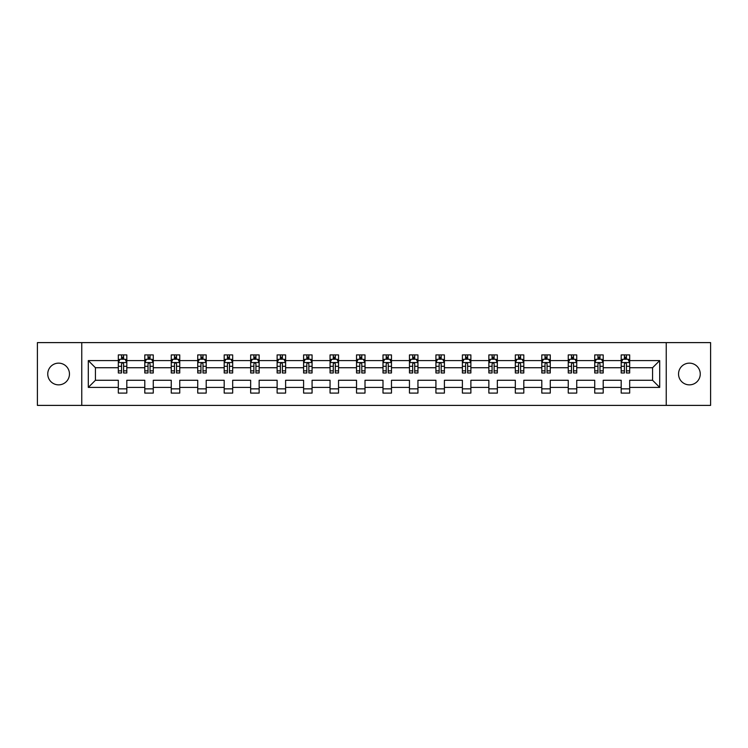 <?xml version="1.0" encoding="UTF-8"?>
<svg xmlns="http://www.w3.org/2000/svg" width="748" height="748" viewBox="0 0 748 748"><rect width="100%" height="100%" fill="white"/><g stroke="black" fill="none" stroke-linecap="round" stroke-linejoin="round"><path stroke-width="1.12" d="M689.394 363.145A10.855 10.855 0 0 0 678.539 374A10.855 10.855 0 0 0 689.394 384.855A10.855 10.855 0 0 0 700.25 374A10.855 10.855 0 0 0 689.394 363.145M58.606 363.145A10.855 10.855 0 0 0 47.75 374A10.855 10.855 0 0 0 58.606 384.855A10.855 10.855 0 0 0 69.461 374A10.855 10.855 0 0 0 58.606 363.145M666.234 342.612L37.4 342.612L37.4 405.388L710.6 405.388L710.6 342.612L666.234 342.612L666.234 405.388M629.676 387.399L629.676 380.274L652.574 380.274L659.699 387.399L629.676 387.399L629.676 393.083L621.195 393.083L621.195 387.399L603.206 387.399L603.206 393.083L594.725 393.083L594.725 387.399L576.736 387.399L576.736 393.083L568.256 393.083L568.256 387.399L550.276 387.399L550.276 393.083L541.795 393.083L541.795 387.399L523.806 387.399L523.806 393.083L515.325 393.083L515.325 387.399L497.345 387.399L497.345 393.083L488.855 393.083L488.855 387.399L470.875 387.399L470.875 393.083L462.395 393.083L462.395 387.399L444.406 387.399L444.406 393.083L435.925 393.083L435.925 387.399L417.945 387.399L417.945 393.083L409.455 393.083L409.455 387.399L391.475 387.399L391.475 393.083L382.995 393.083L382.995 387.399L365.005 387.399L365.005 393.083L356.525 393.083L356.525 387.399L338.545 387.399L338.545 393.083L330.055 393.083L330.055 387.399L312.075 387.399L312.075 393.083L303.594 393.083L303.594 387.399L285.605 387.399L285.605 393.083L277.125 393.083L277.125 387.399L259.145 387.399L259.145 393.083L250.655 393.083L250.655 387.399L232.675 387.399L232.675 393.083L224.194 393.083L224.194 387.399L206.205 387.399L206.205 393.083L197.724 393.083L197.724 387.399L179.744 387.399L179.744 393.083L171.264 393.083L171.264 387.399L153.275 387.399L153.275 393.083L144.794 393.083L144.794 387.399L126.814 387.399L126.814 393.083L118.324 393.083L118.324 387.399L88.301 387.399L88.301 360.601L118.324 360.601L118.324 354.917L126.814 354.917L126.814 360.601L144.794 360.601L144.794 354.917L153.275 354.917L153.275 360.601L171.264 360.601L171.264 354.917L179.744 354.917L179.744 360.601L197.724 360.601L197.724 354.917L206.205 354.917L206.205 360.601L224.194 360.601L224.194 354.917L232.675 354.917L232.675 360.601L250.655 360.601L250.655 354.917L259.145 354.917L259.145 360.601L277.125 360.601L277.125 354.917L285.605 354.917L285.605 360.601L303.594 360.601L303.594 354.917L312.075 354.917L312.075 360.601L330.055 360.601L330.055 354.917L338.545 354.917L338.545 360.601L356.525 360.601L356.525 354.917L365.005 354.917L365.005 360.601L382.995 360.601L382.995 354.917L391.475 354.917L391.475 360.601L409.455 360.601L409.455 354.917L417.945 354.917L417.945 360.601L435.925 360.601L435.925 354.917L444.406 354.917L444.406 360.601L462.395 360.601L462.395 354.917L470.875 354.917L470.875 360.601L488.855 360.601L488.855 354.917L497.345 354.917L497.345 360.601L515.325 360.601L515.325 354.917L523.806 354.917L523.806 360.601L541.795 360.601L541.795 354.917L550.276 354.917L550.276 360.601L568.256 360.601L568.256 354.917L576.736 354.917L576.736 360.601L594.725 360.601L594.725 354.917L603.206 354.917L603.206 360.601L621.195 360.601L621.195 354.917L629.676 354.917L629.676 360.601L659.699 360.601L659.699 387.399M81.766 405.388L81.766 342.612M621.195 360.601L621.195 367.726L603.206 367.726L603.206 360.601M603.206 387.399L603.206 380.274L621.195 380.274L621.195 387.399M594.725 360.601L594.725 367.726L576.736 367.726L576.736 360.601M576.736 387.399L576.736 380.274L594.725 380.274L594.725 387.399M568.256 360.601L568.256 367.726L550.276 367.726L550.276 360.601M550.276 387.399L550.276 380.274L568.256 380.274L568.256 387.399M541.795 360.601L541.795 367.726L523.806 367.726L523.806 360.601M523.806 387.399L523.806 380.274L541.795 380.274L541.795 387.399M515.325 360.601L515.325 367.726L497.345 367.726L497.345 360.601M497.345 387.399L497.345 380.274L515.325 380.274L515.325 387.399M488.855 360.601L488.855 367.726L470.875 367.726L470.875 360.601M470.875 387.399L470.875 380.274L488.855 380.274L488.855 387.399M462.395 360.601L462.395 367.726L444.406 367.726L444.406 360.601M444.406 387.399L444.406 380.274L462.395 380.274L462.395 387.399M435.925 360.601L435.925 367.726L417.945 367.726L417.945 360.601M417.945 387.399L417.945 380.274L435.925 380.274L435.925 387.399M409.455 360.601L409.455 367.726L391.475 367.726L391.475 360.601M391.475 387.399L391.475 380.274L409.455 380.274L409.455 387.399M382.995 360.601L382.995 367.726L365.005 367.726L365.005 360.601M365.005 387.399L365.005 380.274L382.995 380.274L382.995 387.399M356.525 360.601L356.525 367.726L338.545 367.726L338.545 360.601M338.545 387.399L338.545 380.274L356.525 380.274L356.525 387.399M330.055 360.601L330.055 367.726L312.075 367.726L312.075 360.601M312.075 387.399L312.075 380.274L330.055 380.274L330.055 387.399M303.594 360.601L303.594 367.726L285.605 367.726L285.605 360.601M285.605 387.399L285.605 380.274L303.594 380.274L303.594 387.399M277.125 360.601L277.125 367.726L259.145 367.726L259.145 360.601M259.145 387.399L259.145 380.274L277.125 380.274L277.125 387.399M250.655 360.601L250.655 367.726L232.675 367.726L232.675 360.601M232.675 387.399L232.675 380.274L250.655 380.274L250.655 387.399M224.194 360.601L224.194 367.726L206.205 367.726L206.205 360.601M206.205 387.399L206.205 380.274L224.194 380.274L224.194 387.399M197.724 360.601L197.724 367.726L179.744 367.726L179.744 360.601M179.744 387.399L179.744 380.274L197.724 380.274L197.724 387.399M171.264 360.601L171.264 367.726L153.275 367.726L153.275 360.601M153.275 387.399L153.275 380.274L171.264 380.274L171.264 387.399M144.794 360.601L144.794 367.726L126.814 367.726L126.814 360.601M126.814 387.399L126.814 380.274L144.794 380.274L144.794 387.399M118.324 360.601L118.324 367.726L95.426 367.726L95.426 380.274L118.324 380.274L118.324 387.399M88.301 360.601L95.426 367.726M652.574 380.274L652.574 367.726L629.676 367.726L629.676 360.601M624.412 359.152L626.45 359.152M597.951 359.152L599.98 359.152M571.481 359.152L573.52 359.152M545.011 359.152L547.05 359.152M518.551 359.152L520.58 359.152M492.081 359.152L494.119 359.152M465.611 359.152L467.65 359.152M439.151 359.152L441.18 359.152M412.681 359.152L414.719 359.152M386.211 359.152L388.249 359.152M359.751 359.152L361.789 359.152M333.281 359.152L335.319 359.152M306.82 359.152L308.849 359.152M280.35 359.152L282.389 359.152M253.881 359.152L255.919 359.152M227.42 359.152L229.449 359.152M200.95 359.152L202.989 359.152M174.48 359.152L176.519 359.152M148.02 359.152L150.049 359.152M121.55 359.152L123.588 359.152M118.324 388.848L126.814 388.848M144.794 388.848L153.275 388.848M171.264 388.848L179.744 388.848M197.724 388.848L206.205 388.848M224.194 388.848L232.675 388.848M250.655 388.848L259.145 388.848M277.125 388.848L285.605 388.848M303.594 388.848L312.075 388.848M330.055 388.848L338.545 388.848M356.525 388.848L365.005 388.848M382.995 388.848L391.475 388.848M409.455 388.848L417.945 388.848M435.925 388.848L444.406 388.848M462.395 388.848L470.875 388.848M488.855 388.848L497.345 388.848M515.325 388.848L523.806 388.848M541.795 388.848L550.276 388.848M568.256 388.848L576.736 388.848M594.725 388.848L603.206 388.848M621.195 388.848L629.676 388.848M95.426 380.274L88.301 387.399M659.699 360.601L652.574 367.726M123.588 357.123L121.55 357.123M119.923 359.442L118.324 359.442L118.324 354.917L121.55 354.917L121.55 359.236M118.324 370.858L118.324 372.981L121.55 372.981L121.55 370.858L118.324 370.858L118.324 367.726M126.805 367.726L126.805 372.981L123.588 372.981L123.588 363.902C122.906 362.602 122.233 362.602 121.55 363.902L121.55 370.858M125.215 359.442L126.805 359.442L126.805 354.917L123.588 354.917L123.588 359.236M126.805 362.63L125.112 359.236L120.026 359.236L118.324 362.63M150.049 357.123L148.02 357.123M146.384 359.442L144.794 359.442L144.794 354.917L148.02 354.917L148.02 359.236M144.794 370.858L144.794 372.981L148.02 372.981L148.02 370.858L144.794 370.858L144.794 367.726M153.275 367.726L153.275 372.981L150.049 372.981L150.049 363.902C149.376 362.602 148.693 362.602 148.02 363.902L148.02 370.858M151.685 359.442L153.275 359.442L153.275 354.917L150.049 354.917L150.049 359.236M153.275 362.63L151.582 359.236L146.486 359.236L144.794 362.63M176.519 357.123L174.48 357.123M172.853 359.442L171.264 359.442L171.264 354.917L174.48 354.917L174.48 359.236M171.264 370.858L171.264 372.981L174.48 372.981L174.48 370.858L171.264 370.858L171.264 367.726M179.744 367.726L179.744 372.981L176.519 372.981L176.519 363.902C175.845 362.602 175.163 362.602 174.48 363.902L174.48 370.858M178.146 359.442L179.744 359.442L179.744 354.917L176.519 354.917L176.519 359.236M179.744 362.63L178.043 359.236L172.956 359.236L171.264 362.63M202.989 357.123L200.95 357.123M199.323 359.442L197.724 359.442L197.724 354.917L200.95 354.917L200.95 359.236M197.724 370.858L197.724 372.981L200.95 372.981L200.95 370.858L197.724 370.858L197.724 367.726M206.205 367.726L206.205 372.981L202.989 372.981L202.989 363.902C202.306 362.602 201.633 362.602 200.95 363.902L200.95 370.858M204.615 359.442L206.205 359.442L206.205 354.917L202.989 354.917L202.989 359.236M206.205 362.63L204.513 359.236L199.426 359.236L197.724 362.63M229.449 357.123L227.42 357.123M225.784 359.442L224.194 359.442L224.194 354.917L227.42 354.917L227.42 359.236M224.194 370.858L224.194 372.981L227.42 372.981L227.42 370.858L224.194 370.858L224.194 367.726M232.675 367.726L232.675 372.981L229.449 372.981L229.449 363.902C228.776 362.602 228.093 362.602 227.42 363.902L227.42 370.858M231.085 359.442L232.675 359.442L232.675 354.917L229.449 354.917L229.449 359.236M232.675 362.63L230.982 359.236L225.887 359.236L224.194 362.63M255.919 357.123L253.881 357.123M252.254 359.442L250.655 359.442L250.655 354.917L253.881 354.917L253.881 359.236M250.655 370.858L250.655 372.981L253.881 372.981L253.881 370.858L250.655 370.858L250.655 367.726M259.145 367.726L259.145 372.981L255.919 372.981L255.919 363.902C255.236 362.602 254.563 362.602 253.881 363.902L253.881 370.858M257.546 359.442L259.145 359.442L259.145 354.917L255.919 354.917L255.919 359.236M259.145 362.63L257.443 359.236L252.356 359.236L250.655 362.63M282.389 357.123L280.35 357.123M278.724 359.442L277.125 359.442L277.125 354.917L280.35 354.917L280.35 359.236M277.125 370.858L277.125 372.981L280.35 372.981L280.35 370.858L277.125 370.858L277.125 367.726M285.605 367.726L285.605 372.981L282.389 372.981L282.389 363.902C281.706 362.602 281.033 362.602 280.35 363.902L280.35 370.858M284.016 359.442L285.605 359.442L285.605 354.917L282.389 354.917L282.389 359.236M285.605 362.63L283.913 359.236L278.826 359.236L277.125 362.63M308.849 357.123L306.82 357.123M305.184 359.442L303.594 359.442L303.594 354.917L306.82 354.917L306.82 359.236M303.594 370.858L303.594 372.981L306.82 372.981L306.82 370.858L303.594 370.858L303.594 367.726M312.075 367.726L312.075 372.981L308.849 372.981L308.849 363.902C308.176 362.602 307.493 362.602 306.82 363.902L306.82 370.858M310.476 359.442L312.075 359.442L312.075 354.917L308.849 354.917L308.849 359.236M312.075 362.63L310.383 359.236L305.287 359.236L303.594 362.63M335.319 357.123L333.281 357.123M331.654 359.442L330.055 359.442L330.055 354.917L333.281 354.917L333.281 359.236M330.055 370.858L330.055 372.981L333.281 372.981L333.281 370.858L330.055 370.858L330.055 367.726M338.545 367.726L338.545 372.981L335.319 372.981L335.319 363.902C334.637 362.602 333.963 362.602 333.281 363.902L333.281 370.858M336.946 359.442L338.545 359.442L338.545 354.917L335.319 354.917L335.319 359.236M338.545 362.63L336.843 359.236L331.757 359.236L330.055 362.63M361.789 357.123L359.751 357.123M358.124 359.442L356.525 359.442L356.525 354.917L359.751 354.917L359.751 359.236M356.525 370.858L356.525 372.981L359.751 372.981L359.751 370.858L356.525 370.858L356.525 367.726M365.005 367.726L365.005 372.981L361.789 372.981L361.789 363.902C361.106 362.602 360.424 362.602 359.751 363.902L359.751 370.858M363.416 359.442L365.005 359.442L365.005 354.917L361.789 354.917L361.789 359.236M365.005 362.63L363.313 359.236L358.217 359.236L356.525 362.63M388.249 357.123L386.211 357.123M384.584 359.442L382.995 359.442L382.995 354.917L386.211 354.917L386.211 359.236M382.995 370.858L382.995 372.981L386.211 372.981L386.211 370.858L382.995 370.858L382.995 367.726M391.475 367.726L391.475 372.981L388.249 372.981L388.249 363.902C387.576 362.602 386.894 362.602 386.211 363.902L386.211 370.858M389.876 359.442L391.475 359.442L391.475 354.917L388.249 354.917L388.249 359.236M391.475 362.63L389.773 359.236L384.687 359.236L382.995 362.63M414.719 357.123L412.681 357.123M411.054 359.442L409.455 359.442L409.455 354.917L412.681 354.917L412.681 359.236M409.455 370.858L409.455 372.981L412.681 372.981L412.681 370.858L409.455 370.858L409.455 367.726M417.945 367.726L417.945 372.981L414.719 372.981L414.719 363.902C414.037 362.602 413.364 362.602 412.681 363.902L412.681 370.858M416.346 359.442L417.945 359.442L417.945 354.917L414.719 354.917L414.719 359.236M417.945 362.63L416.243 359.236L411.157 359.236L409.455 362.63M441.18 357.123L439.151 357.123M437.524 359.442L435.925 359.442L435.925 354.917L439.151 354.917L439.151 359.236M435.925 370.858L435.925 372.981L439.151 372.981L439.151 370.858L435.925 370.858L435.925 367.726M444.406 367.726L444.406 372.981L441.18 372.981L441.18 363.902C440.507 362.602 439.824 362.602 439.151 363.902L439.151 370.858M442.816 359.442L444.406 359.442L444.406 354.917L441.18 354.917L441.18 359.236M444.406 362.63L442.713 359.236L437.617 359.236L435.925 362.63M467.65 357.123L465.611 357.123M463.984 359.442L462.395 359.442L462.395 354.917L465.611 354.917L465.611 359.236M462.395 370.858L462.395 372.981L465.611 372.981L465.611 370.858L462.395 370.858L462.395 367.726M470.875 367.726L470.875 372.981L467.65 372.981L467.65 363.902C466.976 362.602 466.294 362.602 465.611 363.902L465.611 370.858M469.276 359.442L470.875 359.442L470.875 354.917L467.65 354.917L467.65 359.236M470.875 362.63L469.174 359.236L464.087 359.236L462.395 362.63M494.119 357.123L492.081 357.123M490.454 359.442L488.855 359.442L488.855 354.917L492.081 354.917L492.081 359.236M488.855 370.858L488.855 372.981L492.081 372.981L492.081 370.858L488.855 370.858L488.855 367.726M497.345 367.726L497.345 372.981L494.119 372.981L494.119 363.902C493.437 362.602 492.764 362.602 492.081 363.902L492.081 370.858M495.746 359.442L497.345 359.442L497.345 354.917L494.119 354.917L494.119 359.236M497.345 362.63L495.644 359.236L490.557 359.236L488.855 362.63M520.58 357.123L518.551 357.123M516.915 359.442L515.325 359.442L515.325 354.917L518.551 354.917L518.551 359.236M515.325 370.858L515.325 372.981L518.551 372.981L518.551 370.858L515.325 370.858L515.325 367.726M523.806 367.726L523.806 372.981L520.58 372.981L520.58 363.902C519.907 362.602 519.224 362.602 518.551 363.902L518.551 370.858M522.216 359.442L523.806 359.442L523.806 354.917L520.58 354.917L520.58 359.236M523.806 362.63L522.113 359.236L517.018 359.236L515.325 362.63M547.05 357.123L545.011 357.123M543.385 359.442L541.795 359.442L541.795 354.917L545.011 354.917L545.011 359.236M541.795 370.858L541.795 372.981L545.011 372.981L545.011 370.858L541.795 370.858L541.795 367.726M550.276 367.726L550.276 372.981L547.05 372.981L547.05 363.902C546.377 362.602 545.694 362.602 545.011 363.902L545.011 370.858M548.677 359.442L550.276 359.442L550.276 354.917L547.05 354.917L547.05 359.236M550.276 362.63L548.574 359.236L543.487 359.236L541.795 362.63M573.52 357.123L571.481 357.123M569.854 359.442L568.256 359.442L568.256 354.917L571.481 354.917L571.481 359.236M568.256 370.858L568.256 372.981L571.481 372.981L571.481 370.858L568.256 370.858L568.256 367.726M576.736 367.726L576.736 372.981L573.52 372.981L573.52 363.902C572.837 362.602 572.164 362.602 571.481 363.902L571.481 370.858M575.147 359.442L576.736 359.442L576.736 354.917L573.52 354.917L573.52 359.236M576.736 362.63L575.044 359.236L569.957 359.236L568.256 362.63M599.98 357.123L597.951 357.123M596.315 359.442L594.725 359.442L594.725 354.917L597.951 354.917L597.951 359.236M594.725 370.858L594.725 372.981L597.951 372.981L597.951 370.858L594.725 370.858L594.725 367.726M603.206 367.726L603.206 372.981L599.98 372.981L599.98 363.902C599.307 362.602 598.624 362.602 597.951 363.902L597.951 370.858M601.616 359.442L603.206 359.442L603.206 354.917L599.98 354.917L599.98 359.236M603.206 362.63L601.514 359.236L596.418 359.236L594.725 362.63M626.45 357.123L624.412 357.123M622.785 359.442L621.186 359.442L621.186 354.917L624.412 354.917L624.412 359.236M621.186 370.858L621.186 372.981L624.412 372.981L624.412 370.858L621.186 370.858L621.186 367.726M629.676 367.726L629.676 372.981L626.45 372.981L626.45 363.902C625.777 362.602 625.094 362.602 624.412 363.902L624.412 370.858M628.077 359.442L629.676 359.442L629.676 354.917L626.45 354.917L626.45 359.236M629.676 362.63L627.974 359.236L622.888 359.236L621.186 362.63M126.767 362.546L118.371 362.546M126.805 370.858L123.588 370.858M121.55 366.305L118.324 366.305M126.805 366.305L123.588 366.305M123.588 358.199L121.55 358.199M153.237 362.546L144.832 362.546M153.275 370.858L150.049 370.858M148.02 366.305L144.794 366.305M153.275 366.305L150.049 366.305M150.049 358.199L148.02 358.199M179.698 362.546L171.301 362.546M179.744 370.858L176.519 370.858M174.48 366.305L171.264 366.305M179.744 366.305L176.519 366.305M176.519 358.199L174.48 358.199M206.168 362.546L197.771 362.546M206.205 370.858L202.989 370.858M200.95 366.305L197.724 366.305M206.205 366.305L202.989 366.305M202.989 358.199L200.95 358.199M232.637 362.546L224.232 362.546M232.675 370.858L229.449 370.858M227.42 366.305L224.194 366.305M232.675 366.305L229.449 366.305M229.449 358.199L227.42 358.199M259.098 362.546L250.702 362.546M259.145 370.858L255.919 370.858M253.881 366.305L250.655 366.305M259.145 366.305L255.919 366.305M255.919 358.199L253.881 358.199M285.568 362.546L277.171 362.546M285.605 370.858L282.389 370.858M280.35 366.305L277.125 366.305M285.605 366.305L282.389 366.305M282.389 358.199L280.35 358.199M312.028 362.546L303.632 362.546M312.075 370.858L308.849 370.858M306.82 366.305L303.594 366.305M312.075 366.305L308.849 366.305M308.849 358.199L306.82 358.199M338.498 362.546L330.102 362.546M338.545 370.858L335.319 370.858M333.281 366.305L330.055 366.305M338.545 366.305L335.319 366.305M335.319 358.199L333.281 358.199M364.968 362.546L356.572 362.546M365.005 370.858L361.789 370.858M359.751 366.305L356.525 366.305M365.005 366.305L361.789 366.305M361.789 358.199L359.751 358.199M391.428 362.546L383.032 362.546M391.475 370.858L388.249 370.858M386.211 366.305L382.995 366.305M391.475 366.305L388.249 366.305M388.249 358.199L386.211 358.199M417.898 362.546L409.502 362.546M417.945 370.858L414.719 370.858M412.681 366.305L409.455 366.305M417.945 366.305L414.719 366.305M414.719 358.199L412.681 358.199M444.368 362.546L435.972 362.546M444.406 370.858L441.18 370.858M439.151 366.305L435.925 366.305M444.406 366.305L441.18 366.305M441.18 358.199L439.151 358.199M470.829 362.546L462.432 362.546M470.875 370.858L467.65 370.858M465.611 366.305L462.395 366.305M470.875 366.305L467.65 366.305M467.65 358.199L465.611 358.199M497.298 362.546L488.902 362.546M497.345 370.858L494.119 370.858M492.081 366.305L488.855 366.305M497.345 366.305L494.119 366.305M494.119 358.199L492.081 358.199M523.768 362.546L515.363 362.546M523.806 370.858L520.58 370.858M518.551 366.305L515.325 366.305M523.806 366.305L520.58 366.305M520.58 358.199L518.551 358.199M550.229 362.546L541.832 362.546M550.276 370.858L547.05 370.858M545.011 366.305L541.795 366.305M550.276 366.305L547.05 366.305M547.05 358.199L545.011 358.199M576.699 362.546L568.302 362.546M576.736 370.858L573.52 370.858M571.481 366.305L568.256 366.305M576.736 366.305L573.52 366.305M573.52 358.199L571.481 358.199M603.169 362.546L594.763 362.546M603.206 370.858L599.98 370.858M597.951 366.305L594.725 366.305M603.206 366.305L599.98 366.305M599.98 358.199L597.951 358.199M629.629 362.546L621.233 362.546M629.676 370.858L626.45 370.858M624.412 366.305L621.186 366.305M629.676 366.305L626.45 366.305M626.45 358.199L624.412 358.199"/></g></svg>
